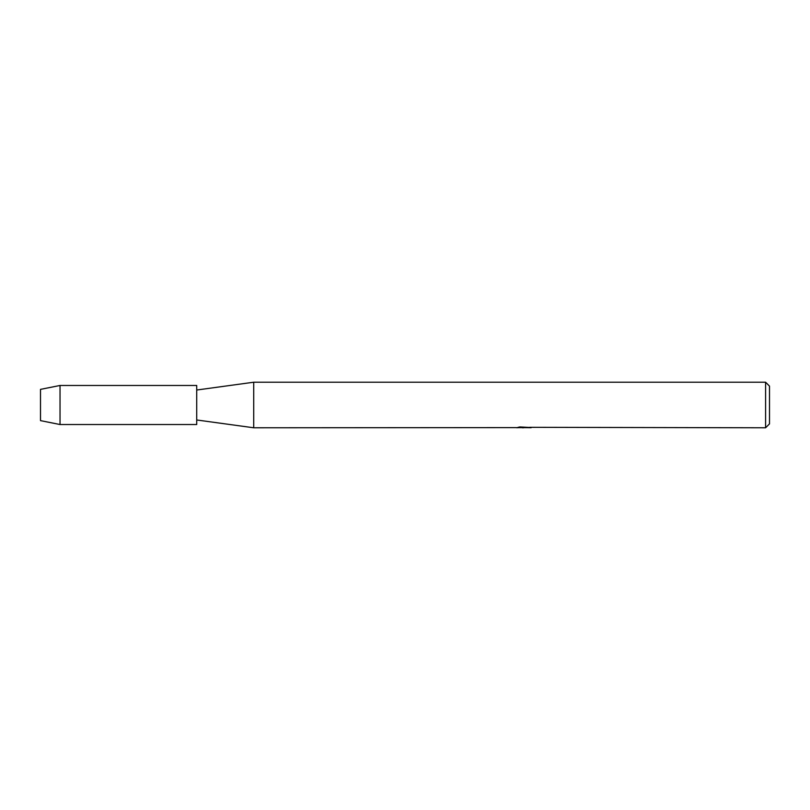 <?xml version="1.0" encoding="UTF-8"?>
<svg xmlns="http://www.w3.org/2000/svg" width="810" height="810" viewBox="0 0 810 810"><rect width="100%" height="100%" fill="white"/><g stroke="black" fill="none" stroke-linecap="round" stroke-linejoin="round"><path stroke-width="1.21" d="M40.5 420.623L40.5 389.377L60.031 385.469L196.719 385.469L196.719 424.531L60.031 424.531L40.5 420.623L40.5 389.377M516.628 427.609L253.722 427.781L196.719 419.975M253.722 427.781L253.722 382.219L765.592 382.219L769.5 386.127L769.5 423.873L765.592 427.781L529.639 427.315M196.719 390.025L253.722 382.219M524.404 427.65L521.296 427.65M523.462 427.781L522.49 427.781M765.592 427.781L765.592 382.219M516.628 427.741L524.283 427.427L517.732 427.427L519.868 426.951L530.297 427.488M531.147 427.579C524.313 427.619 524.313 427.67 531.147 427.72M519.828 427.65L523.776 427.629M525.639 427.65L523.716 427.65M518.238 427.295L524.283 427.427M60.031 424.531L60.031 385.469"/></g></svg>
